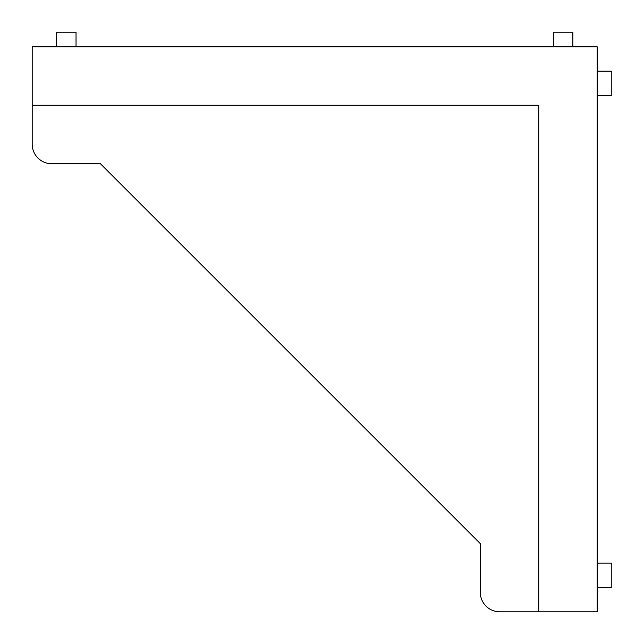 <?xml version="1.0" encoding="UTF-8"?>
<svg xmlns="http://www.w3.org/2000/svg" width="644" height="644" viewBox="0 0 644 644"><rect width="100%" height="100%" fill="white"/><g stroke="black" fill="none" stroke-linecap="round" stroke-linejoin="round"><path stroke-width="0.97" d="M56.551 46.811L56.551 32.2L76.032 32.2L76.032 46.811M553.349 46.811L553.349 32.2L572.838 32.2L572.838 46.811M597.189 563.098L611.8 563.098L611.8 587.449L597.189 587.449M597.189 71.162L611.8 71.162L611.8 95.521L597.189 95.521M32.2 46.811L597.189 46.811L597.189 611.8L499.776 611.8A19.481 19.481 0 0 1 480.295 592.319L480.295 543.608L100.392 163.705L51.681 163.705A19.481 19.481 0 0 1 32.2 144.224L32.2 46.811M538.738 611.8L538.738 105.262L32.2 105.262"/></g></svg>
